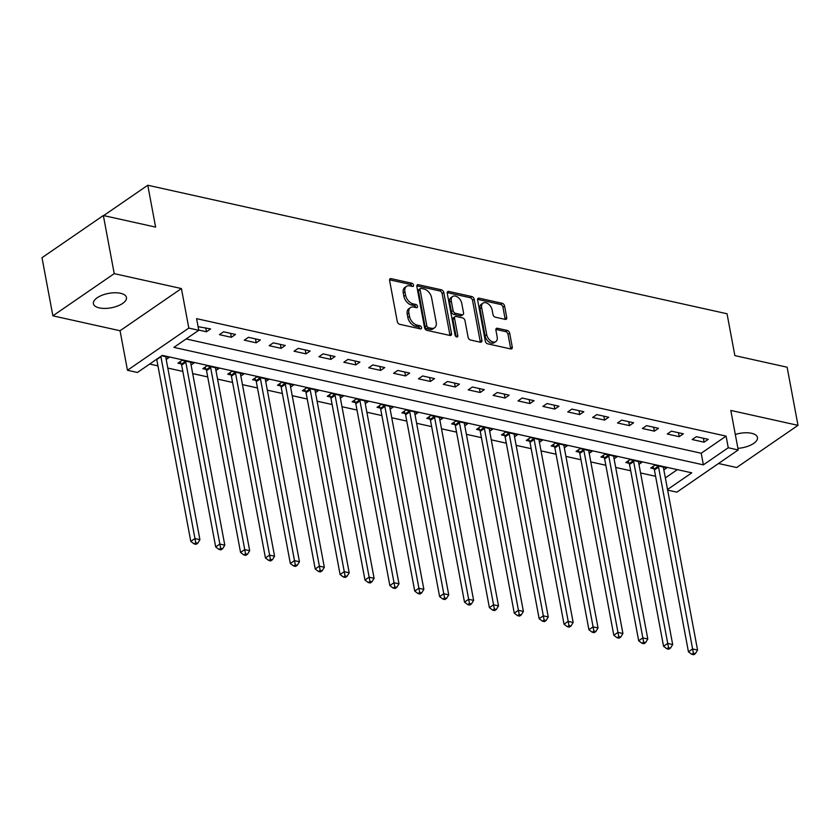 <?xml version="1.0" encoding="UTF-8"?>
<svg xmlns="http://www.w3.org/2000/svg" width="840" height="840" viewBox="0 0 840 840"><rect width="100%" height="100%" fill="white"/><g stroke="black" fill="none" stroke-linecap="round" stroke-linejoin="round"><path stroke-width="1.26" d="M413.553 285.159A1.806 1.166 55.5 0 0 411.884 283.258L391.125 278.649A2.583 1.659 55.5 0 0 390.086 278.806A2.583 1.659 55.5 0 0 389.603 280.497L397.288 321.584A2.583 1.659 55.5 0 0 399.672 324.303L420.431 328.902A1.806 1.166 55.5 0 0 421.155 328.797A1.806 1.166 55.5 0 0 421.491 327.611A1.806 1.166 55.5 0 0 419.832 325.71L417.144 325.112A8.253 5.303 55.5 0 1 409.521 316.428L408.881 312.994A8.253 5.303 55.5 0 1 410.456 307.587A8.253 5.303 55.5 0 1 413.774 307.083L416.451 307.681A1.806 1.166 55.5 0 0 417.175 307.566A1.806 1.166 55.5 0 0 417.522 306.39A1.806 1.166 55.5 0 0 415.853 304.49L413.175 303.891A8.253 5.303 55.5 0 1 405.552 295.197L404.911 291.774A8.253 5.303 55.5 0 1 406.487 286.367A8.253 5.303 55.5 0 1 409.794 285.863L412.482 286.451A1.806 1.166 55.5 0 0 413.207 286.346A1.806 1.166 55.5 0 0 413.553 285.159M411.894 286.325A1.806 1.166 55.5 0 0 411.894 286.304A1.806 1.166 55.5 0 0 410.225 284.403L389.56 279.815M419.843 328.776A1.806 1.166 55.5 0 0 419.843 328.755A1.806 1.166 55.5 0 0 418.173 326.855L415.485 326.256L417.144 325.112M415.874 307.545A1.806 1.166 55.5 0 0 415.863 307.524A1.806 1.166 55.5 0 0 414.194 305.623L411.516 305.025L413.175 303.891M737.909 448.329A16.811 7.319 169.4 0 0 757.47 437.493A16.811 7.319 169.4 0 0 751.558 433.282A16.811 7.319 169.4 0 0 735.315 434.459M120.54 293.286A16.811 7.319 169.4 0 0 102.291 295.155A16.811 7.319 169.4 0 0 93.408 303.681A16.811 7.319 169.4 0 0 99.32 307.892A16.811 7.319 169.4 0 0 117.569 306.022A16.811 7.319 169.4 0 0 126.462 297.496A16.811 7.319 169.4 0 0 120.54 293.286M505.218 319.389A2.583 1.659 55.5 0 0 506.247 319.231A2.583 1.659 55.5 0 0 506.741 317.541L504.588 306.012A2.583 1.659 55.5 0 0 502.205 303.293L479.147 298.179A2.583 1.659 55.5 0 0 478.118 298.337A2.583 1.659 55.5 0 0 477.624 300.027L485.31 341.114A2.583 1.659 55.5 0 0 487.694 343.822L510.741 348.947A2.583 1.659 55.5 0 0 511.781 348.789A2.583 1.659 55.5 0 0 512.274 347.099L509.67 333.175A2.583 1.659 55.5 0 0 507.286 330.456L497.417 328.272A2.583 1.659 55.5 0 0 496.388 328.43A2.583 1.659 55.5 0 0 495.894 330.12L497.185 337.019A6.899 4.431 55.5 0 1 495.863 341.544A6.899 4.431 55.5 0 1 490.539 340.725A6.899 4.431 55.5 0 1 486.728 334.698L481.667 307.661A6.899 4.431 55.5 0 1 482.99 303.135A6.899 4.431 55.5 0 1 488.313 303.944A6.899 4.431 55.5 0 1 492.125 309.971L492.965 314.486A2.583 1.659 55.5 0 0 495.348 317.195L505.218 319.389M186.144 338.961L701.211 453.233L726.086 436.128L728.259 447.752L738.213 449.967L676.861 492.156L667.632 490.108M103.352 215.513L114.23 273.641L52.878 315.83L42 257.702L103.352 215.513L155.61 227.105L147.777 185.252L727.041 313.761L734.864 355.614L787.122 367.206L798 425.344L730.821 410.435L738.213 449.967M52.878 315.83L120.057 330.74L181.419 288.55L114.23 273.641M181.419 288.55L188.811 328.072L198.765 330.278L173.891 347.382L703.385 464.856L728.259 447.752M726.086 436.128L196.591 318.654L198.765 330.278M443.814 292.53A2.583 1.659 55.5 0 0 441.441 289.81L418.383 284.697A2.583 1.659 55.5 0 0 417.344 284.855A2.583 1.659 55.5 0 0 416.85 286.545L424.546 327.631A2.583 1.659 55.5 0 0 426.919 330.351L449.978 335.465A2.583 1.659 55.5 0 0 451.017 335.307A2.583 1.659 55.5 0 0 451.511 333.617L443.814 292.53L442.155 293.675A2.583 1.659 55.5 0 0 439.782 290.955L416.819 285.863M448.76 291.438L471.818 296.552A2.583 1.659 55.5 0 1 474.201 299.271L481.887 340.358A2.583 1.659 55.5 0 1 481.394 342.048A2.583 1.659 55.5 0 1 480.365 342.206L470.495 340.011A2.583 1.659 55.5 0 1 468.111 337.302L464.993 320.639A2.583 1.659 55.5 0 0 462.62 317.919L456.068 316.47A2.583 1.659 55.5 0 0 455.038 316.627A2.583 1.659 55.5 0 0 454.545 318.318L457.79 335.664A1.806 1.166 55.5 0 1 457.443 336.851A1.806 1.166 55.5 0 1 456.046 336.63A1.806 1.166 55.5 0 1 455.049 335.055L447.237 293.286A2.583 1.659 55.5 0 1 447.731 291.596A2.583 1.659 55.5 0 1 448.76 291.438L447.216 292.509M718.515 463.512L736.649 467.534L798 425.344M198.723 330.068L206.462 331.779L210.609 328.933L198.093 326.676M219.408 334.656L231.347 337.302L235.494 334.446L223.545 331.8L219.408 334.656M244.283 340.169L256.232 342.825L260.379 339.969L248.43 337.323L244.283 340.169M269.168 345.692L281.117 348.338L285.254 345.492L273.315 342.846L269.168 345.692M294.053 351.215L305.991 353.861L310.139 351.015L298.2 348.358L294.053 351.215M318.938 356.738L330.876 359.383L335.024 356.528L323.075 353.881L318.938 356.738M343.812 362.25L355.761 364.906L359.909 362.05L347.959 359.405L343.812 362.25M368.697 367.773L380.646 370.419L384.783 367.574L372.844 364.928L368.697 367.773M393.582 373.296L405.52 375.942L409.668 373.096L397.73 370.44L393.582 373.296M418.467 378.819L430.406 381.465L434.553 378.609L422.604 375.963L418.467 378.819M443.342 384.332L455.291 386.988L459.438 384.132L447.489 381.486L443.342 384.332M468.227 389.855L480.175 392.501L484.312 389.655L472.374 387.009L468.227 389.855M493.112 395.378L505.05 398.024L509.197 395.178L497.259 392.522L493.112 395.378M517.996 400.901L529.935 403.546L534.082 400.691L522.134 398.044L517.996 400.901M542.871 406.413L554.82 409.07L558.968 406.214L547.019 403.568L542.871 406.413M567.756 411.936L579.695 414.582L583.842 411.737L571.904 409.091L567.756 411.936M592.641 417.459L604.579 420.105L608.727 417.26L596.788 414.603L592.641 417.459M617.516 422.982L629.465 425.628L633.612 422.772L621.663 420.126L617.516 422.982M642.4 428.495L654.35 431.151L658.497 428.295L646.548 425.649L642.4 428.495M667.286 434.018L679.224 436.663L683.372 433.818L671.433 431.161L667.286 434.018M692.171 439.541L704.109 442.187L708.256 439.341L696.318 436.685L692.171 439.541M149.667 364.046L157.952 365.883M167.8 368.078L182.826 371.406M192.685 373.59L207.711 376.929M217.571 379.113L232.596 382.442M242.456 384.636L257.481 387.965M267.33 390.159L282.356 393.488M292.215 395.671L307.241 399.01M317.1 401.195L332.125 404.523M341.985 406.718L357.01 410.046M366.86 412.23L381.885 415.569M391.745 417.753L406.77 421.092M416.63 423.276L431.655 426.605M441.515 428.799L456.54 432.128M466.389 434.312L481.415 437.651M491.274 439.834L506.3 443.173M516.159 445.358L531.184 448.686M541.044 450.881L556.07 454.209M565.919 456.393L580.944 459.732M590.803 461.916L605.829 465.255M615.688 467.439L630.714 470.768M640.574 472.962L655.599 476.291M665.343 477.897L677.355 469.644M166.194 359.468L169.155 357.441L161.69 355.782M191.079 364.991L194.04 362.954L182.091 360.308L177.944 363.163L181.188 363.878M215.964 370.514L218.915 368.477L206.976 365.831L202.828 368.676L206.073 369.401M240.839 376.036L243.799 374L231.861 371.354L227.714 374.199L230.947 374.913M265.724 381.549L268.685 379.522L256.736 376.866L252.599 379.722L255.833 380.436M290.608 387.072L293.57 385.035L281.62 382.389L277.473 385.245L280.718 385.959M315.494 392.595L318.444 390.558L306.506 387.912L302.358 390.757L305.592 391.482M340.368 398.118L343.329 396.081L331.391 393.435L327.243 396.281L330.477 396.995M365.253 403.631L368.214 401.604L356.265 398.947L352.128 401.804L355.362 402.518M390.138 409.154L393.099 407.117L381.15 404.471L377.003 407.327L380.247 408.041M415.023 414.677L417.974 412.64L406.035 409.994L401.887 412.839L405.122 413.564M439.897 420.2L442.858 418.163L430.92 415.506L426.772 418.362L430.007 419.076M464.782 425.712L467.744 423.685L455.794 421.029L451.657 423.885L454.892 424.599M489.668 431.235L492.629 429.198L480.68 426.552L476.532 429.397L479.777 430.122M514.553 436.758L517.503 434.721L505.565 432.075L501.417 434.921L504.651 435.645M539.427 442.281L542.388 440.244L530.45 437.588L526.302 440.444L529.536 441.157M564.312 447.794L567.273 445.767L555.324 443.111L551.187 445.967L554.421 446.681M589.197 453.317L592.158 451.28L580.209 448.634L576.062 451.479L579.306 452.204M614.082 458.84L617.033 456.803L605.094 454.156L600.947 457.002L604.18 457.727M638.957 464.363L641.918 462.326L629.979 459.669L625.832 462.525L629.066 463.239M663.841 469.875L666.803 467.849L654.853 465.192L650.716 468.048L653.95 468.762M147.777 185.252L103.667 215.586M667.517 489.521L691.782 472.836L162.288 355.373L137.413 372.477L127.46 370.262L188.811 328.072M120.057 330.74L127.46 370.262M701.211 453.233L703.385 464.856M206.462 331.779L205.727 327.852M231.347 337.302L230.612 333.365M256.232 342.825L255.497 338.887M281.117 348.338L280.371 344.411M305.991 353.861L305.256 349.933M330.876 359.383L330.141 355.446M355.761 364.906L355.026 360.969M380.646 370.419L379.901 366.492M405.52 375.942L404.786 372.015M430.406 381.465L429.671 377.528M455.291 386.988L454.556 383.05M480.175 392.501L479.43 388.574M505.05 398.024L504.315 394.096M529.935 403.546L529.2 399.609M554.82 409.07L554.085 405.132M579.695 414.582L578.96 410.655M604.579 420.105L603.845 416.168M629.465 425.628L628.73 421.691M654.35 431.151L653.615 427.214M679.224 436.663L678.489 432.737M704.109 442.187L703.374 438.249M406.487 286.367L404.828 287.5A8.253 5.303 55.5 0 0 403.253 292.919L404.911 291.774M411.516 305.025A8.253 5.303 55.5 0 1 403.893 296.342L403.253 292.919M410.456 307.587L408.796 308.731A8.253 5.303 55.5 0 0 407.221 314.139L408.881 312.994M415.485 326.256A8.253 5.303 55.5 0 1 407.862 317.562L407.221 314.139M449.883 335.444A2.583 1.659 55.5 0 0 449.852 334.75L442.155 293.675M421.124 288.372A1.806 1.166 55.5 0 0 420.409 288.488A1.806 1.166 55.5 0 0 420.063 289.663L426.804 325.731A1.806 1.166 55.5 0 0 428.474 327.631L431.308 328.262A8.253 5.303 55.5 0 0 434.616 327.757A8.253 5.303 55.5 0 0 436.191 322.34L431.582 297.696A8.253 5.303 55.5 0 0 423.959 289.002L421.124 288.372M420.409 288.488L418.751 289.621A1.806 1.166 55.5 0 0 418.404 290.808L420.063 289.663M434.616 327.757L432.957 328.892A8.253 5.303 55.5 0 1 429.649 329.395L426.815 328.766A1.806 1.166 55.5 0 1 425.145 326.865L418.404 290.808M447.206 292.604L470.159 297.696L471.818 296.552M480.27 342.185A2.583 1.659 55.5 0 0 480.228 341.492L472.542 300.416A2.583 1.659 55.5 0 0 470.159 297.696M455.038 316.627L453.38 317.762A2.583 1.659 55.5 0 0 452.886 319.463L456.11 336.672M461.759 303.345A6.899 4.431 55.5 0 0 457.957 297.318A6.899 4.431 55.5 0 0 452.624 296.51A6.899 4.431 55.5 0 0 451.311 301.024L453.096 310.558A2.583 1.659 55.5 0 0 455.469 313.278L462.021 314.727A2.583 1.659 55.5 0 0 463.05 314.57A2.583 1.659 55.5 0 0 463.544 312.879L461.759 303.345M452.624 296.51L450.965 297.644A6.899 4.431 55.5 0 0 449.652 302.169L451.311 301.024M463.05 314.57L461.391 315.704A2.583 1.659 55.5 0 1 460.362 315.861L453.81 314.412A2.583 1.659 55.5 0 1 451.437 311.693L449.652 302.169M482.99 303.135L481.331 304.269A6.899 4.431 55.5 0 0 480.007 308.794L481.667 307.661M495.863 341.544L494.204 342.689A6.899 4.431 55.5 0 1 488.88 341.87A6.899 4.431 55.5 0 1 485.069 335.843L480.007 308.794M510.647 348.925A2.583 1.659 55.5 0 0 510.615 348.233L508.011 334.31A2.583 1.659 55.5 0 0 505.628 331.601L495.852 329.427M505.124 319.368A2.583 1.659 55.5 0 0 505.082 318.675L502.929 307.156A2.583 1.659 55.5 0 0 500.546 304.437L477.582 299.344M156.681 359.226A2.625 1.691 -124.5 0 1 156.765 359.572L190.796 541.401L194.943 538.545L199.92 539.658L165.89 357.83A2.625 1.691 -124.5 0 1 165.869 356.99L165.921 356.717M160.828 356.37A2.625 1.691 -124.5 0 1 160.912 356.727L195.752 542.755L194.093 543.9L196.088 544.341L197.747 543.197L195.752 542.755M199.92 539.658L197.747 543.197M194.093 543.9L190.796 541.401M180.096 361.683L181.346 364.193A2.625 1.691 -124.5 0 1 181.65 365.096L215.68 546.924L219.817 544.068L224.794 545.171L190.775 363.353A2.625 1.691 -124.5 0 1 190.754 362.512L190.796 362.24M185.335 361.022L185.483 361.347A2.625 1.691 -124.5 0 1 185.797 362.24L220.637 548.279L218.978 549.423L220.972 549.864L222.632 548.72L220.637 548.279M224.794 545.171L222.632 548.72M218.978 549.423L215.68 546.924M204.981 367.195L206.22 369.716A2.625 1.691 -124.5 0 1 206.535 370.619L240.555 552.437L244.703 549.591L249.679 550.694L215.649 368.865A2.625 1.691 -124.5 0 1 215.639 368.036L215.68 367.762M210.21 366.544L210.368 366.86A2.625 1.691 -124.5 0 1 210.672 367.762L245.522 553.801L243.863 554.936L245.847 555.376L247.506 554.243L245.522 553.801M249.679 550.694L247.506 554.243M243.863 554.936L240.555 552.437M229.866 372.719L231.105 375.239A2.625 1.691 -124.5 0 1 231.41 376.131L265.44 557.96L269.588 555.114L274.565 556.216L240.534 374.388A2.625 1.691 -124.5 0 1 240.513 373.548L240.566 373.275M235.095 372.068L235.253 372.382A2.625 1.691 -124.5 0 1 235.557 373.286L270.406 559.325L268.748 560.458L270.732 560.9L272.391 559.766L270.406 559.325M274.565 556.216L272.391 559.766M268.748 560.458L265.44 557.96M254.751 378.242L255.99 380.751A2.625 1.691 -124.5 0 1 256.295 381.654L290.325 563.482L294.473 560.626L299.45 561.74L265.419 379.911A2.625 1.691 -124.5 0 1 265.398 379.071L265.451 378.798M259.98 377.591L260.137 377.906A2.625 1.691 -124.5 0 1 260.442 378.808L295.281 564.837L293.622 565.981L295.617 566.423L297.276 565.278L295.281 564.837M299.45 561.74L297.276 565.278M293.622 565.981L290.325 563.482M279.625 383.764L280.875 386.274A2.625 1.691 -124.5 0 1 281.18 387.177L315.21 569.005L319.347 566.15L324.324 567.252L290.304 385.434A2.625 1.691 -124.5 0 1 290.283 384.594L290.325 384.321M284.865 383.103L285.012 383.429A2.625 1.691 -124.5 0 1 285.327 384.321L320.166 570.36L318.507 571.505L320.502 571.946L322.161 570.801L320.166 570.36M324.324 567.252L322.161 570.801M318.507 571.505L315.21 569.005M304.51 389.277L305.75 391.797A2.625 1.691 -124.5 0 1 306.065 392.7L340.084 574.518L344.232 571.673L349.209 572.775L315.179 390.947A2.625 1.691 -124.5 0 1 315.168 390.117L315.21 389.844M309.74 388.626L309.897 388.941A2.625 1.691 -124.5 0 1 310.202 389.844L345.051 575.883L343.392 577.017L345.377 577.458L347.036 576.324L345.051 575.883M349.209 572.775L347.036 576.324M343.392 577.017L340.084 574.518M329.395 394.8L330.635 397.32A2.625 1.691 -124.5 0 1 330.939 398.213L364.969 580.041L369.117 577.196L374.094 578.298L340.064 396.469A2.625 1.691 -124.5 0 1 340.043 395.63L340.095 395.356M334.625 394.149L334.782 394.464A2.625 1.691 -124.5 0 1 335.087 395.367L369.936 581.406L368.277 582.54L370.262 582.981L371.921 581.847L369.936 581.406M374.094 578.298L371.921 581.847M368.277 582.54L364.969 580.041M354.281 400.323L355.519 402.832A2.625 1.691 -124.5 0 1 355.824 403.736L389.855 585.564L394.002 582.708L398.979 583.821L364.949 401.993A2.625 1.691 -124.5 0 1 364.928 401.153L364.969 400.88M359.51 399.672L359.667 399.987A2.625 1.691 -124.5 0 1 359.971 400.89L394.81 586.919L393.151 588.063L395.147 588.504L396.806 587.36L394.81 586.919M398.979 583.821L396.806 587.36M393.151 588.063L389.855 585.564M379.155 405.846L380.405 408.356A2.625 1.691 -124.5 0 1 380.709 409.259L414.74 591.087L418.877 588.231L423.854 589.333L389.834 407.505A2.625 1.691 -124.5 0 1 389.812 406.675L389.855 406.403M384.394 405.185L384.542 405.51A2.625 1.691 -124.5 0 1 384.856 406.403L419.695 592.442L418.036 593.586L420.031 594.027L421.691 592.883L419.695 592.442M423.854 589.333L421.691 592.883M418.036 593.586L414.74 591.087M404.04 411.358L405.279 413.879A2.625 1.691 -124.5 0 1 405.594 414.781L439.614 596.6L443.762 593.754L448.739 594.856L414.708 413.028A2.625 1.691 -124.5 0 1 414.697 412.199L414.74 411.925M409.269 410.707L409.427 411.022A2.625 1.691 -124.5 0 1 409.731 411.925L444.581 597.965L442.921 599.099L444.906 599.54L446.565 598.405L444.581 597.965M448.739 594.856L446.565 598.405M442.921 599.099L439.614 596.6M428.925 416.882L430.164 419.401A2.625 1.691 -124.5 0 1 430.469 420.294L464.499 602.123L468.647 599.277L473.624 600.38L439.593 418.551A2.625 1.691 -124.5 0 1 439.572 417.711L439.625 417.438M434.154 416.231L434.312 416.546A2.625 1.691 -124.5 0 1 434.616 417.449L469.455 603.477L467.806 604.622L469.791 605.062L471.45 603.928L469.455 603.477M473.624 600.38L471.45 603.928M467.806 604.622L464.499 602.123M453.81 422.405L455.049 424.914A2.625 1.691 -124.5 0 1 455.354 425.817L489.384 607.646L493.531 604.79L498.509 605.903L464.478 424.074A2.625 1.691 -124.5 0 1 464.457 423.234L464.499 422.961M459.039 421.754L459.197 422.069A2.625 1.691 -124.5 0 1 459.501 422.971L494.34 609L492.681 610.145L494.676 610.586L496.335 609.441L494.34 609M498.509 605.903L496.335 609.441M492.681 610.145L489.384 607.646M478.685 427.928L479.934 430.437A2.625 1.691 -124.5 0 1 480.239 431.34L514.269 613.169L518.406 610.312L523.383 611.415L489.363 429.587A2.625 1.691 -124.5 0 1 489.342 428.757L489.384 428.484M483.924 427.266L484.071 427.592A2.625 1.691 -124.5 0 1 484.386 428.484L519.225 614.523L517.566 615.668L519.561 616.109L521.22 614.964L519.225 614.523M523.383 611.415L521.22 614.964M517.566 615.668L514.269 613.169M503.57 433.44L504.808 435.96A2.625 1.691 -124.5 0 1 505.124 436.863L539.144 618.681L543.291 615.836L548.268 616.938L514.238 435.11A2.625 1.691 -124.5 0 1 514.227 434.28L514.269 434.007M508.798 432.789L508.956 433.104A2.625 1.691 -124.5 0 1 509.261 434.007L544.11 620.046L542.451 621.18L544.436 621.621L546.095 620.487L544.11 620.046M548.268 616.938L546.095 620.487M542.451 621.18L539.144 618.681M528.455 438.963L529.694 441.483A2.625 1.691 -124.5 0 1 529.998 442.376L564.029 624.204L568.176 621.359L573.153 622.461L539.123 440.632A2.625 1.691 -124.5 0 1 539.101 439.793L539.154 439.519M533.683 438.312L533.841 438.627A2.625 1.691 -124.5 0 1 534.145 439.53L568.985 625.558L567.336 626.703L569.321 627.144L570.98 626.01L568.985 625.558M573.153 622.461L570.98 626.01M567.336 626.703L564.029 624.204M553.34 444.486L554.578 446.995A2.625 1.691 -124.5 0 1 554.883 447.899L588.913 629.727L593.061 626.871L598.038 627.974L564.008 446.156A2.625 1.691 -124.5 0 1 563.986 445.316L564.029 445.043M558.569 443.835L558.726 444.15A2.625 1.691 -124.5 0 1 559.03 445.053L593.87 631.082L592.211 632.226L594.206 632.667L595.865 631.523L593.87 631.082M598.038 627.974L595.865 631.523M592.211 632.226L588.913 629.727M578.214 449.999L579.464 452.519A2.625 1.691 -124.5 0 1 579.768 453.421L613.799 635.25L617.936 632.394L622.913 633.497L588.893 451.668A2.625 1.691 -124.5 0 1 588.872 450.839L588.913 450.566M583.453 449.348L583.601 449.673A2.625 1.691 -124.5 0 1 583.916 450.566L618.755 636.605L617.096 637.749L619.091 638.19L620.75 637.046L618.755 636.605M622.913 633.497L620.75 637.046M617.096 637.749L613.799 635.25M603.099 455.522L604.338 458.042A2.625 1.691 -124.5 0 1 604.653 458.945L638.673 640.763L642.821 637.917L647.798 639.02L613.767 457.191A2.625 1.691 -124.5 0 1 613.756 456.362L613.799 456.089M608.328 454.87L608.486 455.185A2.625 1.691 -124.5 0 1 608.79 456.089L643.639 642.127L641.981 643.262L643.965 643.702L645.624 642.569L643.639 642.127M647.798 639.02L645.624 642.569M641.981 643.262L638.673 640.763M627.984 461.044L629.223 463.565A2.625 1.691 -124.5 0 1 629.528 464.457L663.558 646.286L667.706 643.44L672.683 644.543L638.652 462.714A2.625 1.691 -124.5 0 1 638.631 461.874L638.683 461.601M633.213 460.394L633.371 460.709A2.625 1.691 -124.5 0 1 633.675 461.612L668.514 647.64L666.865 648.784L668.85 649.226L670.509 648.081L668.514 647.64M672.683 644.543L670.509 648.081M666.865 648.784L663.558 646.286M652.869 466.568L654.108 469.077A2.625 1.691 -124.5 0 1 654.413 469.98L688.443 651.808L692.591 648.952L697.568 650.055L663.537 468.237A2.625 1.691 -124.5 0 1 663.516 467.397L663.558 467.124M658.098 465.917L658.255 466.231A2.625 1.691 -124.5 0 1 658.56 467.135L693.399 653.163L691.74 654.308L693.735 654.749L695.394 653.604L693.399 653.163M697.568 650.055L695.394 653.604M691.74 654.308L688.443 651.808M410.225 284.403L411.884 283.258M418.173 326.855L419.832 325.71M414.194 305.623L415.853 304.49M403.893 296.342L405.552 295.197M407.862 317.562L409.521 316.428M389.571 279.72L391.125 278.649M449.852 334.75L451.511 333.617M416.829 285.768L418.383 284.697M439.782 290.955L441.441 289.81M425.145 326.865L426.804 325.731M426.815 328.766L428.474 327.631M429.649 329.395L431.308 328.262M472.542 300.416L474.201 299.271M480.228 341.492L481.887 340.358M452.886 319.463L454.545 318.318M456.215 336.745L457.79 335.664M451.437 311.693L453.096 310.558M453.81 314.412L455.469 313.278M460.362 315.861L462.021 314.727M485.069 335.843L486.728 334.698M495.873 329.332L497.417 328.272M505.628 331.601L507.286 330.456M508.011 334.31L509.67 333.175M510.615 348.233L512.274 347.099M477.593 299.25L479.147 298.179M500.546 304.437L502.205 303.293M502.929 307.156L504.588 306.012M505.082 318.675L506.741 317.541M156.765 359.572L160.912 356.727M181.346 364.193L185.483 361.347M181.65 365.096L185.797 362.24M206.22 369.716L210.368 366.86M206.535 370.619L210.672 367.762M231.105 375.239L235.253 372.382M231.41 376.131L235.557 373.286M255.99 380.751L260.137 377.906M256.295 381.654L260.442 378.808M280.875 386.274L285.012 383.429M281.18 387.177L285.327 384.321M305.75 391.797L309.897 388.941M306.065 392.7L310.202 389.844M330.635 397.32L334.782 394.464M330.939 398.213L335.087 395.367M355.519 402.832L359.667 399.987M355.824 403.736L359.971 400.89M380.405 408.356L384.542 405.51M380.709 409.259L384.856 406.403M405.279 413.879L409.427 411.022M405.594 414.781L409.731 411.925M430.164 419.401L434.312 416.546M430.469 420.294L434.616 417.449M455.049 424.914L459.197 422.069M455.354 425.817L459.501 422.971M479.934 430.437L484.071 427.592M480.239 431.34L484.386 428.484M504.808 435.96L508.956 433.104M505.124 436.863L509.261 434.007M529.694 441.483L533.841 438.627M529.998 442.376L534.145 439.53M554.578 446.995L558.726 444.15M554.883 447.899L559.03 445.053M579.464 452.519L583.601 449.673M579.768 453.421L583.916 450.566M604.338 458.042L608.486 455.185M604.653 458.945L608.79 456.089M629.223 463.565L633.371 460.709M629.528 464.457L633.675 461.612M654.108 469.077L658.255 466.231M654.413 469.98L658.56 467.135"/></g></svg>
